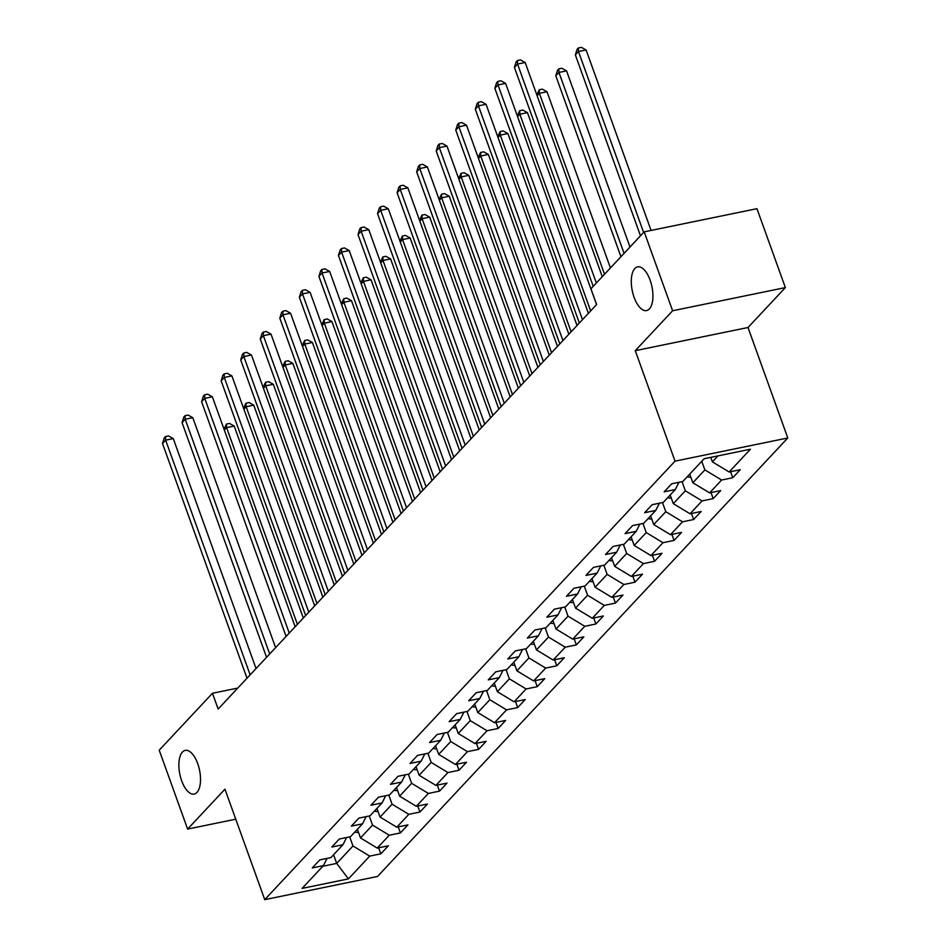 <?xml version="1.0" encoding="UTF-8"?>
<svg xmlns="http://www.w3.org/2000/svg" width="947" height="947" viewBox="0 0 947 947"><rect width="100%" height="100%" fill="white"/><g stroke="black" fill="none" stroke-linecap="round" stroke-linejoin="round"><path stroke-width="1.42" d="M634.088 297.287A22.302 10.062 78.4 0 1 637.627 266.865A22.302 10.062 78.4 0 1 650.127 280.146A22.302 10.062 78.4 0 1 646.6 310.569A22.302 10.062 78.4 0 1 634.088 297.287M181.682 780.802A22.302 10.062 78.4 0 1 185.221 750.379A22.302 10.062 78.4 0 1 197.722 763.649A22.302 10.062 78.4 0 1 194.194 794.071A22.302 10.062 78.4 0 1 181.682 780.802M785.359 287.592L672.607 310.758L635.259 350.674L748.012 327.508L785.359 287.592L756.949 208.683L644.197 231.849L590.94 288.776L596.622 304.555L218.153 709.043L212.471 693.263L159.214 750.178L187.624 829.087L235.767 819.191M748.012 327.508L787.786 437.976L377.498 876.484L264.734 899.65L675.033 461.142L787.786 437.976M348.413 878.887L369.721 856.112L380.836 853.827L388.353 845.801L377.237 848.086L389.264 835.218L400.392 832.934L407.908 824.896L396.781 827.193L408.82 814.325L419.935 812.041L427.452 804.003L416.337 806.288L428.364 793.432L439.491 791.147L447.008 783.11L435.88 785.394L447.919 772.539L459.035 770.254L466.551 762.217L455.436 764.501L467.463 751.646L478.59 749.361L486.107 741.323L474.98 743.608L487.018 730.753L498.134 728.468L505.662 720.43L494.535 722.715L506.562 709.859L517.689 707.575L525.206 699.537L514.079 701.822L526.118 688.966L537.233 686.682L544.762 678.644L533.635 680.929L545.661 668.073L556.789 665.788L564.305 657.751L553.178 660.035L565.217 647.18L576.332 644.895L583.861 636.858L572.734 639.142L584.761 626.287L595.888 624.002L603.405 615.964L592.277 618.249L604.316 605.393L615.432 603.109L622.96 595.071L611.833 597.356L623.86 584.5L634.987 582.216L642.504 574.178L631.389 576.463L643.415 563.607L654.543 561.311L662.06 553.285L650.932 555.569L662.959 542.702L674.086 540.417L681.603 532.392L670.488 534.676L682.515 521.809L693.642 519.524L701.159 511.487L690.032 513.783L702.058 500.916L713.186 498.631L720.703 490.593L709.587 492.878L721.614 480.022L732.741 477.738L740.258 469.7L729.131 471.985L750.438 449.221L704.118 458.739L682.811 481.502L671.683 483.799L664.167 491.824L675.294 489.54L663.267 502.407L652.14 504.692L644.623 512.729L655.738 510.433L643.711 523.3L632.584 525.585L625.067 533.623L636.195 531.326L624.168 544.194L613.04 546.478L605.524 554.516L616.639 552.231L604.612 565.087L593.485 567.371L585.968 575.409L597.095 573.124L585.057 585.98L573.941 588.265L566.424 596.302L577.54 594.018L565.513 606.873L554.386 609.158L546.869 617.195L557.996 614.911L545.957 627.766L534.842 630.051L527.325 638.089L538.441 635.804L526.414 648.659L515.286 650.944L507.77 658.982L518.897 656.697L506.858 669.553L495.743 671.837L488.226 679.875L499.341 677.59L487.314 690.446L476.187 692.731L468.67 700.768L479.798 698.484L467.759 711.339L456.643 713.624L449.115 721.661L460.242 719.377L448.215 732.232L437.088 734.517L429.571 742.555L440.698 740.27L428.66 753.125L417.544 755.41L410.015 763.448L421.143 761.163L409.116 774.019L397.989 776.303L390.472 784.341L401.599 782.056L389.56 794.912L378.445 797.208L370.916 805.234L382.043 802.949L370.017 815.817L358.889 818.101L351.373 826.127L362.5 823.843L350.461 836.71L339.346 838.995L331.817 847.032L342.944 844.736L330.917 857.603L319.79 859.888L312.273 867.926L323.389 865.641L302.093 888.404L348.413 878.887L336.694 863.404L352.982 846.002L349.692 836.864M701.763 461.248L704.876 469.901L692.849 482.769L689.736 474.116M678.952 482.295L675.294 489.54M721.614 480.022L704.876 469.901M709.587 492.878L692.849 482.769M682.041 481.668L685.332 490.795L673.293 503.662L670.18 495.009M659.408 503.2L655.738 510.433M702.058 500.916L685.332 490.795M690.032 513.783L673.293 503.662M662.486 502.561L665.777 511.688L653.75 524.555L650.636 515.902M639.852 524.093L636.195 531.326M682.515 521.809L665.777 511.688M670.488 534.676L653.75 524.555M642.942 523.454L646.233 532.593L634.194 545.448L631.081 536.795M620.297 544.987L616.639 552.231M662.959 542.702L646.233 532.593M650.932 555.569L634.194 545.448M623.386 544.347L626.677 553.486L614.65 566.342L611.537 557.688M600.753 565.88L597.095 573.124M643.415 563.607L626.677 553.486M631.389 576.463L614.65 566.342M603.843 565.241L607.134 574.379L595.095 587.235L591.982 578.581M581.198 586.773L577.54 594.018M623.86 584.5L607.134 574.379M611.833 597.356L595.095 587.235M584.287 586.134L587.578 595.272L575.551 608.128L572.438 599.475M561.654 607.666L557.996 614.911M604.316 605.393L587.578 595.272M592.277 618.249L575.551 608.128M564.743 607.027L568.034 616.166L555.996 629.021L552.882 620.368M542.098 628.559L538.441 635.804M584.761 626.287L568.034 616.166M572.734 639.142L555.996 629.021M545.188 627.92L548.479 637.059L536.452 649.914L533.339 641.261M522.555 649.453L518.897 656.697M565.217 647.18L548.479 637.059M553.178 660.035L536.452 649.914M525.644 648.813L528.935 657.952L516.896 670.807L513.783 662.154M502.999 670.346L499.341 677.59M545.661 668.073L528.935 657.952M533.635 680.929L516.896 670.807M506.089 669.707L509.379 678.845L497.353 691.701L494.239 683.047M483.455 691.239L479.798 698.484M526.118 688.966L509.379 678.845M514.079 701.822L497.353 691.701M486.545 690.612L489.824 699.738L477.797 712.594L474.684 703.941M463.9 712.132L460.242 719.377M506.562 709.859L489.824 699.738M494.535 722.715L477.797 712.594M466.989 711.505L470.28 720.631L458.253 733.487L455.128 724.834M444.356 733.025L440.698 740.27M487.018 730.753L470.28 720.631M474.98 743.608L458.253 733.487M447.446 732.398L450.725 741.525L438.698 754.38L435.584 745.727M424.801 753.919L421.143 761.163M467.463 751.646L450.725 741.525M455.436 764.501L438.698 754.38M427.89 753.291L431.181 762.418L419.154 775.273L416.029 766.632M405.257 774.812L401.599 782.056M447.919 772.539L431.181 762.418M435.88 785.394L419.154 775.273M408.346 774.184L411.625 783.311L399.598 796.178L396.485 787.525M385.701 795.705L382.043 802.949M428.364 793.432L411.625 783.311M416.337 806.288L399.598 796.178M388.791 795.078L392.082 804.204L380.055 817.072L376.93 808.418M366.158 816.61L362.5 823.843M408.82 814.325L392.082 804.204M396.781 827.193L380.055 817.072M369.247 815.971L372.526 825.097L360.499 837.965L357.386 829.312M346.602 837.503L342.944 844.736M389.264 835.218L372.526 825.097M377.237 848.086L360.499 837.965M333.569 854.762L336.694 863.404L322.809 866.256M327.058 858.396L323.389 865.641M369.721 856.112L352.982 846.002M672.607 310.758L644.197 231.849M635.259 350.674L675.033 461.142M264.734 899.65L224.96 789.182L187.624 829.087M237.792 688.055L212.471 693.263M710.783 457.365L712.393 461.864L717.992 455.886M729.131 471.985L712.393 461.864M380.836 853.827L378.658 847.79M400.392 832.934L398.214 826.897M419.935 812.041L417.757 806.004M439.491 791.147L437.313 785.11M459.035 770.254L456.856 764.217M478.59 749.361L476.412 743.312M498.134 728.468L495.968 722.419M517.689 707.575L515.511 701.526M537.233 686.682L535.067 680.633M556.789 665.788L554.611 659.739M576.332 644.895L574.166 638.846M595.888 624.002L593.71 617.953M615.432 603.109L613.265 597.06M634.987 582.216L632.809 576.167M654.543 561.311L652.365 555.273M674.086 540.417L671.908 534.38M693.642 519.524L691.464 513.487M713.186 498.631L711.008 492.594M732.741 477.738L730.563 471.701M256.045 668.546L173.265 438.591L165.642 440.166L250.138 674.856M162.505 443.504L164.257 437.928L165.512 436.591L165.642 440.166L162.505 443.504L247.001 678.206M165.512 436.591L168.554 435.963L173.265 438.591M358.487 832.354A9.233 7.848 -136.9 0 1 354.876 831.987M303.312 618.024L234.205 426.067L226.593 427.642L224.332 430.056M297.405 624.333L226.593 427.642L226.463 424.067L229.505 423.439L234.205 426.067M224.025 429.192L226.463 424.067M275.601 647.641L192.809 417.698L185.198 419.261L269.694 653.963M182.061 422.611L183.813 417.035L185.056 415.697L185.198 419.261L182.061 422.611L266.557 657.313M185.056 415.697L188.11 415.07L192.809 417.698M295.144 626.748L212.365 396.805L204.741 398.367L289.237 633.069M201.604 401.717L203.356 396.142L204.611 394.804L204.741 398.367L201.604 401.717L286.101 636.42M204.611 394.804L207.653 394.177L212.365 396.805M378.031 811.461A9.233 7.848 -136.9 0 1 374.432 811.094M322.868 597.131L253.76 405.174L246.137 406.737L243.876 409.163M316.961 603.44L246.137 406.737L246.007 403.173L249.061 402.546L253.76 405.174M243.568 408.299L246.007 403.173M397.586 790.567A9.233 7.848 -136.9 0 1 393.976 790.2M342.412 576.238L273.304 384.281L265.693 385.843L263.432 388.27M336.505 582.547L265.693 385.843L265.562 382.28L268.605 381.653L273.304 384.281M263.124 387.406L265.562 382.28M314.7 605.855L231.908 375.912L224.297 377.474L308.793 612.176M221.16 380.824L222.912 375.249L224.167 373.911L224.297 377.474L221.16 380.824L305.656 615.526M224.167 373.911L227.209 373.284L231.908 375.912M334.244 584.962L251.464 355.018L243.841 356.581L328.337 591.283M240.716 359.931L242.456 354.356L243.71 353.018L243.841 356.581L240.716 359.931L325.2 594.633M243.71 353.018L246.753 352.391L251.464 355.018M353.799 564.069L271.008 334.125L263.396 335.688L347.892 570.39M260.259 339.038L262.011 333.462L263.266 332.125L263.396 335.688L260.259 339.038L344.755 573.74M263.266 332.125L266.308 331.497L271.008 334.125M417.13 769.674A9.233 7.848 -136.9 0 1 413.531 769.307M361.967 555.344L292.86 363.388L285.236 364.95L282.975 367.365M356.06 561.654L285.236 364.95L285.106 361.387L288.16 360.76L292.86 363.388M282.668 366.513L285.106 361.387M436.685 748.781A9.233 7.848 -136.9 0 1 433.075 748.414M381.511 534.451L312.415 342.494L304.792 344.057L302.531 346.472M375.604 540.761L304.792 344.057L304.662 340.494L307.704 339.866L312.415 342.494M302.223 345.619L304.662 340.494M456.229 727.888A9.233 7.848 -136.9 0 1 452.63 727.521M401.066 513.546L331.959 321.601L324.336 323.164L322.075 325.579M395.159 519.867L324.336 323.164L324.205 319.601L327.26 318.973L331.959 321.601M321.767 324.726L324.205 319.601M373.343 543.176L290.563 313.232L282.94 314.795L367.436 549.497M279.815 318.145L281.555 312.569L282.81 311.232L282.94 314.795L279.815 318.145L364.311 552.835M282.81 311.232L285.864 310.604L290.563 313.232M475.785 706.995A9.233 7.848 -136.9 0 1 472.174 706.628M420.622 492.653L351.515 300.708L343.891 302.271L341.63 304.685M414.703 498.974L343.891 302.271L343.761 298.707L346.803 298.08L351.515 300.708M341.322 303.833L343.761 298.707M392.898 522.282L310.107 292.339L302.495 293.901L386.992 528.604M299.359 297.251L301.11 291.676L302.365 290.338L302.495 293.901L299.359 297.251L383.855 531.942M302.365 290.338L305.408 289.711L310.107 292.339M495.328 686.102A9.233 7.848 -136.9 0 1 491.73 685.735M440.166 471.76L371.058 279.815L363.447 281.377L361.186 283.792M434.259 478.081L363.447 281.377L363.305 277.814L366.359 277.187L371.058 279.815M360.866 282.928L363.305 277.814M412.442 501.389L329.663 271.446L322.039 273.008L406.535 507.699M318.914 276.358L320.654 270.783L321.909 269.445L322.039 273.008L318.914 276.358L403.41 511.049M321.909 269.445L324.963 268.818L329.663 271.446M514.884 665.208A9.233 7.848 -136.9 0 1 511.273 664.841M459.721 450.867L390.614 258.922L382.99 260.484L380.73 262.899M453.802 457.188L382.99 260.484L382.86 256.921L385.903 256.294L390.614 258.922M380.422 262.035L382.86 256.921M431.998 480.496L349.206 250.553L341.595 252.115L426.091 486.805M338.458 255.465L340.21 249.89L341.465 248.54L341.595 252.115L338.458 255.465L422.954 490.155M341.465 248.54L344.507 247.925L349.206 250.553M534.428 644.315A9.233 7.848 -136.9 0 1 530.829 643.948M479.265 429.974L410.158 238.028L402.546 239.591L400.285 242.006M473.358 436.295L402.546 239.591L402.404 236.016L405.458 235.401L410.158 238.028M399.965 241.142L402.404 236.016M451.541 459.603L368.762 229.659L361.138 231.222L445.635 465.912M358.013 234.572L359.753 228.996L361.008 227.647L361.138 231.222L358.013 234.572L442.509 469.262M361.008 227.647L364.062 227.031L368.762 229.659M553.983 623.422A9.233 7.848 -136.9 0 1 550.373 623.043M498.82 409.08L429.713 217.135L422.09 218.698L419.829 221.113M492.902 415.402L422.09 218.698L421.96 215.123L425.002 214.507L429.713 217.135M419.521 220.249L421.96 215.123M471.097 438.71L388.306 208.766L380.694 210.329L465.19 445.019M377.557 213.679L379.309 208.091L380.564 206.754L380.694 210.329L377.557 213.679L462.053 448.369M380.564 206.754L383.606 206.126L388.306 208.766M573.527 602.529A9.233 7.848 -136.9 0 1 569.928 602.15M518.364 388.187L449.257 196.242L441.645 197.805L439.384 200.219M512.457 394.508L441.645 197.805L441.503 194.23L444.557 193.602L449.257 196.242M439.065 199.355L441.503 194.23M490.641 417.816L407.861 187.861L400.238 189.436L484.734 424.126M397.113 192.786L398.853 187.198L400.108 185.861L400.238 189.436L397.113 192.786L481.609 427.476M400.108 185.861L403.162 185.233L407.861 187.861M593.082 581.636A9.233 7.848 -136.9 0 1 589.472 581.257M537.92 367.294L468.812 175.337L461.189 176.911L458.928 179.326M532.013 373.603L461.189 176.911L461.059 173.337L464.101 172.709L468.812 175.337M458.62 178.462L461.059 173.337M510.196 396.923L427.405 166.968L419.793 168.542L504.289 403.233M416.656 171.892L418.408 166.305L419.663 164.967L419.793 168.542L416.656 171.892L501.152 406.583M419.663 164.967L422.705 164.34L427.405 166.968M612.626 560.731A9.233 7.848 -136.9 0 1 609.028 560.364M557.463 346.401L488.356 154.444L480.745 156.018L478.484 158.433M551.556 352.71L480.745 156.018L480.614 152.443L483.657 151.816L488.356 154.444M478.164 157.569L480.614 152.443M529.752 376.03L446.96 146.075L439.337 147.649L523.833 382.339M436.212 150.987L437.952 145.412L439.207 144.074L439.337 147.649L436.212 150.987L520.708 385.689M439.207 144.074L442.261 143.447L446.96 146.075M632.182 539.837A9.233 7.848 -136.9 0 1 628.571 539.47M577.019 325.508L507.912 133.551L500.288 135.125L498.027 137.54M571.112 331.817L500.288 135.125L500.158 131.55L503.2 130.923L507.912 133.551M497.72 136.676L500.158 131.55M549.296 355.137L466.516 125.182L458.893 126.756L543.389 361.446M455.756 130.094L457.508 124.519L458.762 123.181L458.893 126.756L455.756 130.094L540.252 364.796M458.762 123.181L461.805 122.554L466.516 125.182M651.725 518.944A9.233 7.848 -136.9 0 1 648.127 518.577M596.563 304.614L527.455 112.657L519.844 114.232L517.583 116.647M590.656 310.924L519.844 114.232L519.714 110.657L522.756 110.03L527.455 112.657M517.275 115.783L519.714 110.657M568.851 334.232L486.06 104.288L478.436 105.851L562.932 340.553M475.311 109.201L477.051 103.625L478.306 102.288L478.436 105.851L475.311 109.201L559.807 343.903M478.306 102.288L481.36 101.66L486.06 104.288M671.281 498.051A9.233 7.848 -136.9 0 1 667.671 497.684M610.436 267.942L547.011 91.764L539.388 93.327L537.127 95.754M604.529 274.251L539.388 93.327L539.257 89.764L542.311 89.136L547.011 91.764M536.819 94.889L539.257 89.764M588.395 313.339L505.615 83.395L497.992 84.958L582.488 319.66M494.855 88.308L496.607 82.732L497.862 81.395L497.992 84.958L494.855 88.308L579.351 323.01M497.862 81.395L500.904 80.767L505.615 83.395M690.825 477.158A9.233 7.848 -136.9 0 1 687.226 476.791M629.98 247.037L566.555 70.871L558.943 72.434L555.806 75.784L620.936 256.708M624.073 253.358L558.943 72.434L558.813 68.871L561.855 68.243L566.555 70.871M555.806 75.784L557.558 70.208L558.813 68.871M602.268 276.666L525.159 62.502L517.547 64.065L596.35 282.987M514.41 67.415L516.162 61.839L517.405 60.501L517.547 64.065L514.41 67.415L593.224 286.325M517.405 60.501L520.459 59.874L525.159 62.502M651.074 230.441L586.11 49.978L578.487 51.54L575.362 54.89L640.492 235.815M643.629 232.465L578.487 51.54L578.357 47.977L581.411 47.35L586.11 49.978M575.362 54.89L577.102 49.315L578.357 47.977"/></g></svg>
